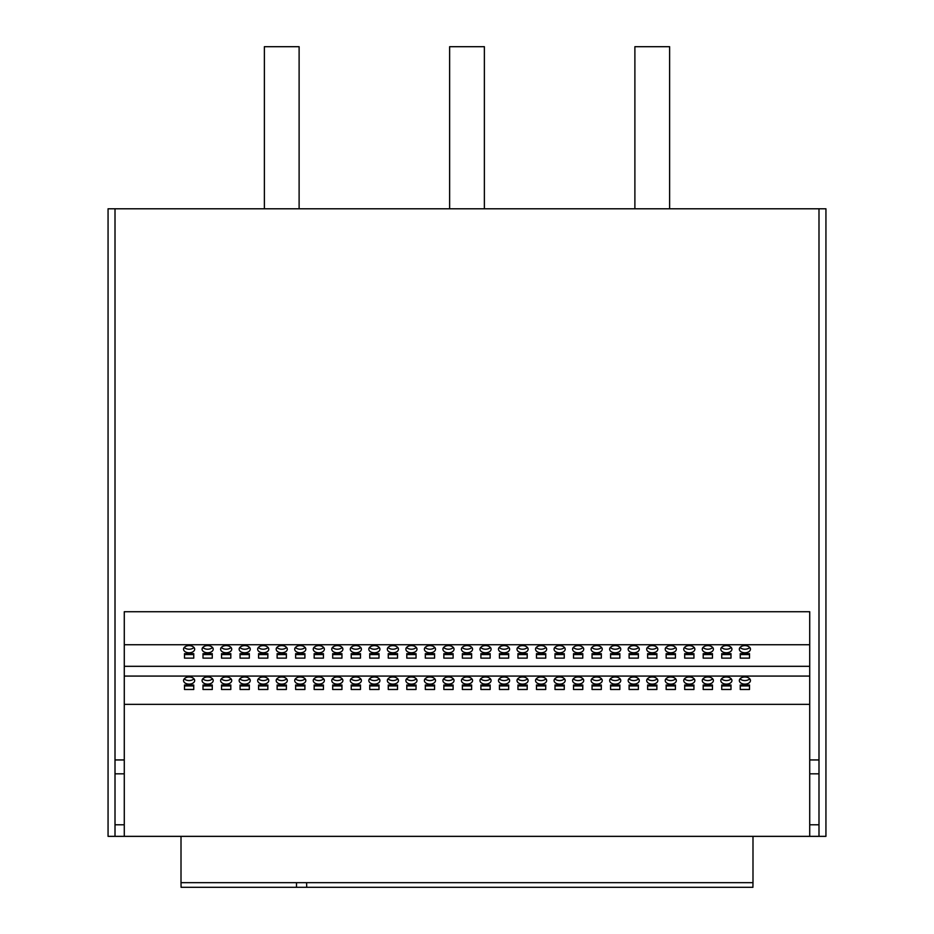 <?xml version="1.0" encoding="UTF-8"?>
<svg xmlns="http://www.w3.org/2000/svg" width="934" height="934" viewBox="0 0 934 934"><rect width="100%" height="100%" fill="white"/><g stroke="black" fill="none" stroke-linecap="round" stroke-linejoin="round"><path stroke-width="1.4" d="M411.427 676.975A5.557 3.573 180 0 0 405.87 680.547A5.557 3.573 180 0 0 411.427 684.12A5.557 3.573 180 0 0 416.984 680.547A5.557 3.573 180 0 0 411.427 676.975M406.594 678.773A5.557 3.573 180 0 0 411.427 680.571A5.557 3.573 180 0 0 416.249 678.773M429.944 676.975A5.557 3.573 180 0 0 424.386 680.547A5.557 3.573 180 0 0 429.944 684.12A5.557 3.573 180 0 0 435.501 680.547A5.557 3.573 180 0 0 429.944 676.975M425.122 678.773A5.557 3.573 180 0 0 429.944 680.571A5.557 3.573 180 0 0 434.777 678.773M374.371 676.975A5.557 3.573 180 0 0 368.813 680.547A5.557 3.573 180 0 0 374.371 684.12A5.557 3.573 180 0 0 379.928 680.547A5.557 3.573 180 0 0 374.371 676.975M369.549 678.773A5.557 3.573 180 0 0 374.371 680.571A5.557 3.573 180 0 0 379.192 678.773M392.899 676.975A5.557 3.573 180 0 0 387.341 680.547A5.557 3.573 180 0 0 392.899 684.12A5.557 3.573 180 0 0 398.456 680.547A5.557 3.573 180 0 0 392.899 676.975M388.077 678.773A5.557 3.573 180 0 0 392.899 680.571A5.557 3.573 180 0 0 397.721 678.773M485.528 676.975A5.557 3.573 180 0 0 479.971 680.547A5.557 3.573 180 0 0 485.528 684.12A5.557 3.573 180 0 0 491.086 680.547A5.557 3.573 180 0 0 485.528 676.975M480.706 678.773A5.557 3.573 180 0 0 485.528 680.571A5.557 3.573 180 0 0 490.35 678.773M504.056 676.975A5.557 3.573 180 0 0 498.499 680.547A5.557 3.573 180 0 0 504.056 684.12A5.557 3.573 180 0 0 509.614 680.547A5.557 3.573 180 0 0 504.056 676.975M499.223 678.773A5.557 3.573 180 0 0 504.056 680.571A5.557 3.573 180 0 0 508.878 678.773M448.472 676.975A5.557 3.573 180 0 0 442.914 680.547A5.557 3.573 180 0 0 448.472 684.12A5.557 3.573 180 0 0 454.029 680.547A5.557 3.573 180 0 0 448.472 676.975M443.65 678.773A5.557 3.573 180 0 0 448.472 680.571A5.557 3.573 180 0 0 453.294 678.773M467 676.975A5.557 3.573 180 0 0 461.443 680.547A5.557 3.573 180 0 0 467 684.12A5.557 3.573 180 0 0 472.557 680.547A5.557 3.573 180 0 0 467 676.975M462.178 678.773A5.557 3.573 180 0 0 467 680.571A5.557 3.573 180 0 0 471.822 678.773M263.213 676.975A5.557 3.573 180 0 0 257.656 680.547A5.557 3.573 180 0 0 263.213 684.12A5.557 3.573 180 0 0 268.77 680.547A5.557 3.573 180 0 0 263.213 676.975M258.391 678.773A5.557 3.573 180 0 0 263.213 680.571A5.557 3.573 180 0 0 268.046 678.773M281.741 676.975A5.557 3.573 180 0 0 276.184 680.547A5.557 3.573 180 0 0 281.741 684.12A5.557 3.573 180 0 0 287.298 680.547A5.557 3.573 180 0 0 281.741 676.975M276.919 678.773A5.557 3.573 180 0 0 281.741 680.571A5.557 3.573 180 0 0 286.563 678.773M226.168 676.975A5.557 3.573 180 0 0 220.611 680.547A5.557 3.573 180 0 0 226.168 684.12A5.557 3.573 180 0 0 231.725 680.547A5.557 3.573 180 0 0 226.168 676.975M221.346 678.773A5.557 3.573 180 0 0 226.168 680.571A5.557 3.573 180 0 0 230.99 678.773M244.696 676.975A5.557 3.573 180 0 0 239.139 680.547A5.557 3.573 180 0 0 244.696 684.12A5.557 3.573 180 0 0 250.254 680.547A5.557 3.573 180 0 0 244.696 676.975M239.863 678.773A5.557 3.573 180 0 0 244.696 680.571A5.557 3.573 180 0 0 249.518 678.773M337.326 676.975A5.557 3.573 180 0 0 331.768 680.547A5.557 3.573 180 0 0 337.326 684.12A5.557 3.573 180 0 0 342.883 680.547A5.557 3.573 180 0 0 337.326 676.975M332.492 678.773A5.557 3.573 180 0 0 337.326 680.571A5.557 3.573 180 0 0 342.148 678.773M355.842 676.975A5.557 3.573 180 0 0 350.285 680.547A5.557 3.573 180 0 0 355.842 684.12A5.557 3.573 180 0 0 361.4 680.547A5.557 3.573 180 0 0 355.842 676.975M351.021 678.773A5.557 3.573 180 0 0 355.842 680.571A5.557 3.573 180 0 0 360.676 678.773M300.269 676.975A5.557 3.573 180 0 0 294.712 680.547A5.557 3.573 180 0 0 300.269 684.12A5.557 3.573 180 0 0 305.827 680.547A5.557 3.573 180 0 0 300.269 676.975M295.448 678.773A5.557 3.573 180 0 0 300.269 680.571A5.557 3.573 180 0 0 305.091 678.773M318.798 676.975A5.557 3.573 180 0 0 313.24 680.547A5.557 3.573 180 0 0 318.798 684.12A5.557 3.573 180 0 0 324.355 680.547A5.557 3.573 180 0 0 318.798 676.975M313.976 678.773A5.557 3.573 180 0 0 318.798 680.571A5.557 3.573 180 0 0 323.619 678.773M707.832 676.975A5.557 3.573 180 0 0 702.275 680.547A5.557 3.573 180 0 0 707.832 684.12A5.557 3.573 180 0 0 713.389 680.547A5.557 3.573 180 0 0 707.832 676.975M703.01 678.773A5.557 3.573 180 0 0 707.832 680.571A5.557 3.573 180 0 0 712.654 678.773M726.36 676.975A5.557 3.573 180 0 0 720.803 680.547A5.557 3.573 180 0 0 726.36 684.12A5.557 3.573 180 0 0 731.917 680.547A5.557 3.573 180 0 0 726.36 676.975M721.538 678.773A5.557 3.573 180 0 0 726.36 680.571A5.557 3.573 180 0 0 731.182 678.773M670.787 676.975A5.557 3.573 180 0 0 665.23 680.547A5.557 3.573 180 0 0 670.787 684.12A5.557 3.573 180 0 0 676.344 680.547A5.557 3.573 180 0 0 670.787 676.975M665.954 678.773A5.557 3.573 180 0 0 670.787 680.571A5.557 3.573 180 0 0 675.609 678.773M689.304 676.975A5.557 3.573 180 0 0 683.746 680.547A5.557 3.573 180 0 0 689.304 684.12A5.557 3.573 180 0 0 694.861 680.547A5.557 3.573 180 0 0 689.304 676.975M684.482 678.773A5.557 3.573 180 0 0 689.304 680.571A5.557 3.573 180 0 0 694.137 678.773M744.888 676.975A5.557 3.573 180 0 0 739.331 680.547A5.557 3.573 180 0 0 744.888 684.12A5.557 3.573 180 0 0 750.446 680.547A5.557 3.573 180 0 0 744.888 676.975M740.055 678.773A5.557 3.573 180 0 0 744.888 680.571A5.557 3.573 180 0 0 749.71 678.773M559.629 676.975A5.557 3.573 180 0 0 554.072 680.547A5.557 3.573 180 0 0 559.629 684.12A5.557 3.573 180 0 0 565.187 680.547A5.557 3.573 180 0 0 559.629 676.975M554.808 678.773A5.557 3.573 180 0 0 559.629 680.571A5.557 3.573 180 0 0 564.451 678.773M578.158 676.975A5.557 3.573 180 0 0 572.6 680.547A5.557 3.573 180 0 0 578.158 684.12A5.557 3.573 180 0 0 583.715 680.547A5.557 3.573 180 0 0 578.158 676.975M573.324 678.773A5.557 3.573 180 0 0 578.158 680.571A5.557 3.573 180 0 0 582.979 678.773M522.573 676.975A5.557 3.573 180 0 0 517.016 680.547A5.557 3.573 180 0 0 522.573 684.12A5.557 3.573 180 0 0 528.13 680.547A5.557 3.573 180 0 0 522.573 676.975M517.751 678.773A5.557 3.573 180 0 0 522.573 680.571A5.557 3.573 180 0 0 527.406 678.773M541.101 676.975A5.557 3.573 180 0 0 535.544 680.547A5.557 3.573 180 0 0 541.101 684.12A5.557 3.573 180 0 0 546.659 680.547A5.557 3.573 180 0 0 541.101 676.975M536.279 678.773A5.557 3.573 180 0 0 541.101 680.571A5.557 3.573 180 0 0 545.923 678.773M633.731 676.975A5.557 3.573 180 0 0 628.173 680.547A5.557 3.573 180 0 0 633.731 684.12A5.557 3.573 180 0 0 639.288 680.547A5.557 3.573 180 0 0 633.731 676.975M628.909 678.773A5.557 3.573 180 0 0 633.731 680.571A5.557 3.573 180 0 0 638.552 678.773M652.259 676.975A5.557 3.573 180 0 0 646.702 680.547A5.557 3.573 180 0 0 652.259 684.12A5.557 3.573 180 0 0 657.816 680.547A5.557 3.573 180 0 0 652.259 676.975M647.437 678.773A5.557 3.573 180 0 0 652.259 680.571A5.557 3.573 180 0 0 657.081 678.773M596.674 676.975A5.557 3.573 180 0 0 591.117 680.547A5.557 3.573 180 0 0 596.674 684.12A5.557 3.573 180 0 0 602.232 680.547A5.557 3.573 180 0 0 596.674 676.975M591.852 678.773A5.557 3.573 180 0 0 596.674 680.571A5.557 3.573 180 0 0 601.508 678.773M615.202 676.975A5.557 3.573 180 0 0 609.645 680.547A5.557 3.573 180 0 0 615.202 684.12A5.557 3.573 180 0 0 620.76 680.547A5.557 3.573 180 0 0 615.202 676.975M610.381 678.773A5.557 3.573 180 0 0 615.202 680.571A5.557 3.573 180 0 0 620.024 678.773M207.64 676.975A5.557 3.573 180 0 0 202.083 680.547A5.557 3.573 180 0 0 207.64 684.12A5.557 3.573 180 0 0 213.197 680.547A5.557 3.573 180 0 0 207.64 676.975M202.818 678.773A5.557 3.573 180 0 0 207.64 680.571A5.557 3.573 180 0 0 212.462 678.773M207.64 645.627A5.557 3.573 180 0 0 202.083 649.2A5.557 3.573 180 0 0 207.64 652.773A5.557 3.573 180 0 0 213.197 649.2A5.557 3.573 180 0 0 207.64 645.627M202.818 647.425A5.557 3.573 180 0 0 207.64 649.223A5.557 3.573 180 0 0 212.462 647.425M189.112 676.975A5.557 3.573 180 0 0 183.554 680.547A5.557 3.573 180 0 0 189.112 684.12A5.557 3.573 180 0 0 194.669 680.547A5.557 3.573 180 0 0 189.112 676.975M184.29 678.773A5.557 3.573 180 0 0 189.112 680.571A5.557 3.573 180 0 0 193.945 678.773M189.112 645.627A5.557 3.573 180 0 0 183.554 649.2A5.557 3.573 180 0 0 189.112 652.773A5.557 3.573 180 0 0 194.669 649.2A5.557 3.573 180 0 0 189.112 645.627M184.29 647.425A5.557 3.573 180 0 0 189.112 649.223A5.557 3.573 180 0 0 193.945 647.425M226.168 645.627A5.557 3.573 180 0 0 220.611 649.2A5.557 3.573 180 0 0 226.168 652.773A5.557 3.573 180 0 0 231.725 649.2A5.557 3.573 180 0 0 226.168 645.627M221.346 647.425A5.557 3.573 180 0 0 226.168 649.223A5.557 3.573 180 0 0 230.99 647.425M244.696 645.627A5.557 3.573 180 0 0 239.139 649.2A5.557 3.573 180 0 0 244.696 652.773A5.557 3.573 180 0 0 250.254 649.2A5.557 3.573 180 0 0 244.696 645.627M239.863 647.425A5.557 3.573 180 0 0 244.696 649.223A5.557 3.573 180 0 0 249.518 647.425M263.213 645.627A5.557 3.573 180 0 0 257.656 649.2A5.557 3.573 180 0 0 263.213 652.773A5.557 3.573 180 0 0 268.77 649.2A5.557 3.573 180 0 0 263.213 645.627M258.391 647.425A5.557 3.573 180 0 0 263.213 649.223A5.557 3.573 180 0 0 268.046 647.425M281.741 645.627A5.557 3.573 180 0 0 276.184 649.2A5.557 3.573 180 0 0 281.741 652.773A5.557 3.573 180 0 0 287.298 649.2A5.557 3.573 180 0 0 281.741 645.627M276.919 647.425A5.557 3.573 180 0 0 281.741 649.223A5.557 3.573 180 0 0 286.563 647.425M300.269 645.627A5.557 3.573 180 0 0 294.712 649.2A5.557 3.573 180 0 0 300.269 652.773A5.557 3.573 180 0 0 305.827 649.2A5.557 3.573 180 0 0 300.269 645.627M295.448 647.425A5.557 3.573 180 0 0 300.269 649.223A5.557 3.573 180 0 0 305.091 647.425M318.798 645.627A5.557 3.573 180 0 0 313.24 649.2A5.557 3.573 180 0 0 318.798 652.773A5.557 3.573 180 0 0 324.355 649.2A5.557 3.573 180 0 0 318.798 645.627M313.976 647.425A5.557 3.573 180 0 0 318.798 649.223A5.557 3.573 180 0 0 323.619 647.425M337.326 645.627A5.557 3.573 180 0 0 331.768 649.2A5.557 3.573 180 0 0 337.326 652.773A5.557 3.573 180 0 0 342.883 649.2A5.557 3.573 180 0 0 337.326 645.627M332.492 647.425A5.557 3.573 180 0 0 337.326 649.223A5.557 3.573 180 0 0 342.148 647.425M355.842 645.627A5.557 3.573 180 0 0 350.285 649.2A5.557 3.573 180 0 0 355.842 652.773A5.557 3.573 180 0 0 361.4 649.2A5.557 3.573 180 0 0 355.842 645.627M351.021 647.425A5.557 3.573 180 0 0 355.842 649.223A5.557 3.573 180 0 0 360.676 647.425M374.371 645.627A5.557 3.573 180 0 0 368.813 649.2A5.557 3.573 180 0 0 374.371 652.773A5.557 3.573 180 0 0 379.928 649.2A5.557 3.573 180 0 0 374.371 645.627M369.549 647.425A5.557 3.573 180 0 0 374.371 649.223A5.557 3.573 180 0 0 379.192 647.425M392.899 645.627A5.557 3.573 180 0 0 387.341 649.2A5.557 3.573 180 0 0 392.899 652.773A5.557 3.573 180 0 0 398.456 649.2A5.557 3.573 180 0 0 392.899 645.627M388.077 647.425A5.557 3.573 180 0 0 392.899 649.223A5.557 3.573 180 0 0 397.721 647.425M411.427 645.627A5.557 3.573 180 0 0 405.87 649.2A5.557 3.573 180 0 0 411.427 652.773A5.557 3.573 180 0 0 416.984 649.2A5.557 3.573 180 0 0 411.427 645.627M406.594 647.425A5.557 3.573 180 0 0 411.427 649.223A5.557 3.573 180 0 0 416.249 647.425M429.944 645.627A5.557 3.573 180 0 0 424.386 649.2A5.557 3.573 180 0 0 429.944 652.773A5.557 3.573 180 0 0 435.501 649.2A5.557 3.573 180 0 0 429.944 645.627M425.122 647.425A5.557 3.573 180 0 0 429.944 649.223A5.557 3.573 180 0 0 434.777 647.425M448.472 645.627A5.557 3.573 180 0 0 442.914 649.2A5.557 3.573 180 0 0 448.472 652.773A5.557 3.573 180 0 0 454.029 649.2A5.557 3.573 180 0 0 448.472 645.627M443.65 647.425A5.557 3.573 180 0 0 448.472 649.223A5.557 3.573 180 0 0 453.294 647.425M467 645.627A5.557 3.573 180 0 0 461.443 649.2A5.557 3.573 180 0 0 467 652.773A5.557 3.573 180 0 0 472.557 649.2A5.557 3.573 180 0 0 467 645.627M462.178 647.425A5.557 3.573 180 0 0 467 649.223A5.557 3.573 180 0 0 471.822 647.425M485.528 645.627A5.557 3.573 180 0 0 479.971 649.2A5.557 3.573 180 0 0 485.528 652.773A5.557 3.573 180 0 0 491.086 649.2A5.557 3.573 180 0 0 485.528 645.627M480.706 647.425A5.557 3.573 180 0 0 485.528 649.223A5.557 3.573 180 0 0 490.35 647.425M504.056 645.627A5.557 3.573 180 0 0 498.499 649.2A5.557 3.573 180 0 0 504.056 652.773A5.557 3.573 180 0 0 509.614 649.2A5.557 3.573 180 0 0 504.056 645.627M499.223 647.425A5.557 3.573 180 0 0 504.056 649.223A5.557 3.573 180 0 0 508.878 647.425M522.573 645.627A5.557 3.573 180 0 0 517.016 649.2A5.557 3.573 180 0 0 522.573 652.773A5.557 3.573 180 0 0 528.13 649.2A5.557 3.573 180 0 0 522.573 645.627M517.751 647.425A5.557 3.573 180 0 0 522.573 649.223A5.557 3.573 180 0 0 527.406 647.425M541.101 645.627A5.557 3.573 180 0 0 535.544 649.2A5.557 3.573 180 0 0 541.101 652.773A5.557 3.573 180 0 0 546.659 649.2A5.557 3.573 180 0 0 541.101 645.627M536.279 647.425A5.557 3.573 180 0 0 541.101 649.223A5.557 3.573 180 0 0 545.923 647.425M559.629 645.627A5.557 3.573 180 0 0 554.072 649.2A5.557 3.573 180 0 0 559.629 652.773A5.557 3.573 180 0 0 565.187 649.2A5.557 3.573 180 0 0 559.629 645.627M554.808 647.425A5.557 3.573 180 0 0 559.629 649.223A5.557 3.573 180 0 0 564.451 647.425M578.158 645.627A5.557 3.573 180 0 0 572.6 649.2A5.557 3.573 180 0 0 578.158 652.773A5.557 3.573 180 0 0 583.715 649.2A5.557 3.573 180 0 0 578.158 645.627M573.324 647.425A5.557 3.573 180 0 0 578.158 649.223A5.557 3.573 180 0 0 582.979 647.425M596.674 645.627A5.557 3.573 180 0 0 591.117 649.2A5.557 3.573 180 0 0 596.674 652.773A5.557 3.573 180 0 0 602.232 649.2A5.557 3.573 180 0 0 596.674 645.627M591.852 647.425A5.557 3.573 180 0 0 596.674 649.223A5.557 3.573 180 0 0 601.508 647.425M615.202 645.627A5.557 3.573 180 0 0 609.645 649.2A5.557 3.573 180 0 0 615.202 652.773A5.557 3.573 180 0 0 620.76 649.2A5.557 3.573 180 0 0 615.202 645.627M610.381 647.425A5.557 3.573 180 0 0 615.202 649.223A5.557 3.573 180 0 0 620.024 647.425M633.731 645.627A5.557 3.573 180 0 0 628.173 649.2A5.557 3.573 180 0 0 633.731 652.773A5.557 3.573 180 0 0 639.288 649.2A5.557 3.573 180 0 0 633.731 645.627M628.909 647.425A5.557 3.573 180 0 0 633.731 649.223A5.557 3.573 180 0 0 638.552 647.425M652.259 645.627A5.557 3.573 180 0 0 646.702 649.2A5.557 3.573 180 0 0 652.259 652.773A5.557 3.573 180 0 0 657.816 649.2A5.557 3.573 180 0 0 652.259 645.627M647.437 647.425A5.557 3.573 180 0 0 652.259 649.223A5.557 3.573 180 0 0 657.081 647.425M670.787 645.627A5.557 3.573 180 0 0 665.23 649.2A5.557 3.573 180 0 0 670.787 652.773A5.557 3.573 180 0 0 676.344 649.2A5.557 3.573 180 0 0 670.787 645.627M665.954 647.425A5.557 3.573 180 0 0 670.787 649.223A5.557 3.573 180 0 0 675.609 647.425M689.304 645.627A5.557 3.573 180 0 0 683.746 649.2A5.557 3.573 180 0 0 689.304 652.773A5.557 3.573 180 0 0 694.861 649.2A5.557 3.573 180 0 0 689.304 645.627M684.482 647.425A5.557 3.573 180 0 0 689.304 649.223A5.557 3.573 180 0 0 694.137 647.425M707.832 645.627A5.557 3.573 180 0 0 702.275 649.2A5.557 3.573 180 0 0 707.832 652.773A5.557 3.573 180 0 0 713.389 649.2A5.557 3.573 180 0 0 707.832 645.627M703.01 647.425A5.557 3.573 180 0 0 707.832 649.223A5.557 3.573 180 0 0 712.654 647.425M726.36 645.627A5.557 3.573 180 0 0 720.803 649.2A5.557 3.573 180 0 0 726.36 652.773A5.557 3.573 180 0 0 731.917 649.2A5.557 3.573 180 0 0 726.36 645.627M721.538 647.425A5.557 3.573 180 0 0 726.36 649.223A5.557 3.573 180 0 0 731.182 647.425M744.888 645.627A5.557 3.573 180 0 0 739.331 649.2A5.557 3.573 180 0 0 744.888 652.773A5.557 3.573 180 0 0 750.446 649.2A5.557 3.573 180 0 0 744.888 645.627M740.055 647.425A5.557 3.573 180 0 0 744.888 649.223A5.557 3.573 180 0 0 749.71 647.425M818.99 836.35L809.72 836.35L809.72 824.78L818.99 824.78L818.99 836.35L825.936 836.35L825.936 208.796L108.064 208.796L108.064 836.35L115.01 836.35L115.01 824.78L124.28 824.78L124.28 836.35L115.01 836.35M296.522 882.665L296.463 887.3L752.909 887.3L752.991 882.665L181.009 882.665L181.009 836.35M124.28 836.35L809.72 836.35M749.512 658.131L749.512 653.672L740.253 653.672L740.253 658.131L749.512 658.131M740.253 653.672L740.253 654.582L749.512 654.582L749.512 653.672M730.995 658.131L730.995 653.672L721.725 653.672L721.725 658.131L730.995 658.131M721.725 653.672L721.725 654.582L730.995 654.582L730.995 653.672M712.467 658.131L712.467 653.672L703.197 653.672L703.197 658.131L712.467 658.131M703.197 653.672L703.197 654.582L712.467 654.582L712.467 653.672M693.939 658.131L693.939 653.672L684.68 653.672L684.68 658.131L693.939 658.131M684.68 653.672L684.68 654.582L693.939 654.582L693.939 653.672M675.41 658.131L675.41 653.672L666.152 653.672L666.152 658.131L675.41 658.131M666.152 653.672L666.152 654.582L675.41 654.582L675.41 653.672M656.882 658.131L656.882 653.672L647.624 653.672L647.624 658.131L656.882 658.131M647.624 653.672L647.624 654.582L656.882 654.582L656.882 653.672M638.366 658.131L638.366 653.672L629.096 653.672L629.096 658.131L638.366 658.131M629.096 653.672L629.096 654.582L638.366 654.582L638.366 653.672M619.837 658.131L619.837 653.672L610.579 653.672L610.579 658.131L619.837 658.131M610.579 653.672L610.579 654.582L619.837 654.582L619.837 653.672M601.309 658.131L601.309 653.672L592.051 653.672L592.051 658.131L601.309 658.131M592.051 653.672L592.051 654.582L601.309 654.582L601.309 653.672M582.781 658.131L582.781 653.672L573.523 653.672L573.523 658.131L582.781 658.131M573.523 653.672L573.523 654.582L582.781 654.582L582.781 653.672M564.264 658.131L564.264 653.672L554.994 653.672L554.994 658.131L564.264 658.131M554.994 653.672L554.994 654.582L564.264 654.582L564.264 653.672M545.736 658.131L545.736 653.672L536.466 653.672L536.466 658.131L545.736 658.131M536.466 653.672L536.466 654.582L545.736 654.582L545.736 653.672M527.208 658.131L527.208 653.672L517.95 653.672L517.95 658.131L527.208 658.131M517.95 653.672L517.95 654.582L527.208 654.582L527.208 653.672M508.68 658.131L508.68 653.672L499.421 653.672L499.421 658.131L508.68 658.131M499.421 653.672L499.421 654.582L508.68 654.582L508.68 653.672M490.152 658.131L490.152 653.672L480.893 653.672L480.893 658.131L490.152 658.131M480.893 653.672L480.893 654.582L490.152 654.582L490.152 653.672M471.635 658.131L471.635 653.672L462.365 653.672L462.365 658.131L471.635 658.131M462.365 653.672L462.365 654.582L471.635 654.582L471.635 653.672M453.107 658.131L453.107 653.672L443.848 653.672L443.848 658.131L453.107 658.131M443.848 653.672L443.848 654.582L453.107 654.582L453.107 653.672M434.579 658.131L434.579 653.672L425.32 653.672L425.32 658.131L434.579 658.131M425.32 653.672L425.32 654.582L434.579 654.582L434.579 653.672M416.05 658.131L416.05 653.672L406.792 653.672L406.792 658.131L416.05 658.131M406.792 653.672L406.792 654.582L416.05 654.582L416.05 653.672M397.534 658.131L397.534 653.672L388.264 653.672L388.264 658.131L397.534 658.131M388.264 653.672L388.264 654.582L397.534 654.582L397.534 653.672M379.006 658.131L379.006 653.672L369.736 653.672L369.736 658.131L379.006 658.131M369.736 653.672L369.736 654.582L379.006 654.582L379.006 653.672M360.477 658.131L360.477 653.672L351.219 653.672L351.219 658.131L360.477 658.131M351.219 653.672L351.219 654.582L360.477 654.582L360.477 653.672M341.949 658.131L341.949 653.672L332.691 653.672L332.691 658.131L341.949 658.131M332.691 653.672L332.691 654.582L341.949 654.582L341.949 653.672M323.421 658.131L323.421 653.672L314.163 653.672L314.163 658.131L323.421 658.131M314.163 653.672L314.163 654.582L323.421 654.582L323.421 653.672M304.904 658.131L304.904 653.672L295.634 653.672L295.634 658.131L304.904 658.131M295.634 653.672L295.634 654.582L304.904 654.582L304.904 653.672M286.376 658.131L286.376 653.672L277.118 653.672L277.118 658.131L286.376 658.131M277.118 653.672L277.118 654.582L286.376 654.582L286.376 653.672M267.848 658.131L267.848 653.672L258.59 653.672L258.59 658.131L267.848 658.131M258.59 653.672L258.59 654.582L267.848 654.582L267.848 653.672M249.32 658.131L249.32 653.672L240.061 653.672L240.061 658.131L249.32 658.131M240.061 653.672L240.061 654.582L249.32 654.582L249.32 653.672M230.803 658.131L230.803 653.672L221.533 653.672L221.533 658.131L230.803 658.131M221.533 653.672L221.533 654.582L230.803 654.582L230.803 653.672M809.72 773.831L809.72 759.937L818.99 759.937L818.99 773.831L809.72 773.831L809.72 824.78M818.99 824.78L818.99 773.831M115.01 208.796L115.01 824.78M818.99 208.796L818.99 759.937M809.72 759.937L809.72 611.735L124.28 611.735L124.28 759.937L115.01 759.937M115.01 773.831L124.28 773.831L124.28 759.937M124.28 824.78L124.28 773.831M124.28 704.364L809.72 704.364M388.264 685.007L388.264 689.479L397.534 689.479L397.534 685.007L388.264 685.007L388.264 685.93L397.534 685.93L397.534 685.007M406.792 685.007L406.792 689.479L416.05 689.479L416.05 685.007L406.792 685.007L406.792 685.93L416.05 685.93L416.05 685.007M351.219 685.007L351.219 689.479L360.477 689.479L360.477 685.007L351.219 685.007L351.219 685.93L360.477 685.93L360.477 685.007M369.736 685.007L369.736 689.479L379.006 689.479L379.006 685.007L369.736 685.007L369.736 685.93L379.006 685.93L379.006 685.007M462.365 685.007L462.365 689.479L471.635 689.479L471.635 685.007L462.365 685.007L462.365 685.93L471.635 685.93L471.635 685.007M480.893 685.007L480.893 689.479L490.152 689.479L490.152 685.007L480.893 685.007L480.893 685.93L490.152 685.93L490.152 685.007M425.32 685.007L425.32 689.479L434.579 689.479L434.579 685.007L425.32 685.007L425.32 685.93L434.579 685.93L434.579 685.007M443.848 685.007L443.848 689.479L453.107 689.479L453.107 685.007L443.848 685.007L443.848 685.93L453.107 685.93L453.107 685.007M240.061 685.007L240.061 689.479L249.32 689.479L249.32 685.007L240.061 685.007L240.061 685.93L249.32 685.93L249.32 685.007M258.59 685.007L258.59 689.479L267.848 689.479L267.848 685.007L258.59 685.007L258.59 685.93L267.848 685.93L267.848 685.007M203.005 685.007L203.005 689.479L212.275 689.479L212.275 685.007L203.005 685.007L203.005 685.93L212.275 685.93L212.275 685.007M221.533 685.007L221.533 689.479L230.803 689.479L230.803 685.007L221.533 685.007L221.533 685.93L230.803 685.93L230.803 685.007M314.163 685.007L314.163 689.479L323.421 689.479L323.421 685.007L314.163 685.007L314.163 685.93L323.421 685.93L323.421 685.007M332.691 685.007L332.691 689.479L341.949 689.479L341.949 685.007L332.691 685.007L332.691 685.93L341.949 685.93L341.949 685.007M277.118 685.007L277.118 689.479L286.376 689.479L286.376 685.007L277.118 685.007L277.118 685.93L286.376 685.93L286.376 685.007M295.634 685.007L295.634 689.479L304.904 689.479L304.904 685.007L295.634 685.007L295.634 685.93L304.904 685.93L304.904 685.007M684.68 685.007L684.68 689.479L693.939 689.479L693.939 685.007L684.68 685.007L684.68 685.93L693.939 685.93L693.939 685.007M703.197 685.007L703.197 689.479L712.467 689.479L712.467 685.007L703.197 685.007L703.197 685.93L712.467 685.93L712.467 685.007M647.624 685.007L647.624 689.479L656.882 689.479L656.882 685.007L647.624 685.007L647.624 685.93L656.882 685.93L656.882 685.007M666.152 685.007L666.152 689.479L675.41 689.479L675.41 685.007L666.152 685.007L666.152 685.93L675.41 685.93L675.41 685.007M740.253 685.007L740.253 689.479L749.512 689.479L749.512 685.007L740.253 685.007L740.253 685.93L749.512 685.93L749.512 685.007M721.725 685.007L721.725 689.479L730.995 689.479L730.995 685.007L721.725 685.007L721.725 685.93L730.995 685.93L730.995 685.007M536.466 685.007L536.466 689.479L545.736 689.479L545.736 685.007L536.466 685.007L536.466 685.93L545.736 685.93L545.736 685.007M554.994 685.007L554.994 689.479L564.264 689.479L564.264 685.007L554.994 685.007L554.994 685.93L564.264 685.93L564.264 685.007M499.421 685.007L499.421 689.479L508.68 689.479L508.68 685.007L499.421 685.007L499.421 685.93L508.68 685.93L508.68 685.007M517.95 685.007L517.95 689.479L527.208 689.479L527.208 685.007L517.95 685.007L517.95 685.93L527.208 685.93L527.208 685.007M610.579 685.007L610.579 689.479L619.837 689.479L619.837 685.007L610.579 685.007L610.579 685.93L619.837 685.93L619.837 685.007M629.096 685.007L629.096 689.479L638.366 689.479L638.366 685.007L629.096 685.007L629.096 685.93L638.366 685.93L638.366 685.007M573.523 685.007L573.523 689.479L582.781 689.479L582.781 685.007L573.523 685.007L573.523 685.93L582.781 685.93L582.781 685.007M592.051 685.007L592.051 689.479L601.309 689.479L601.309 685.007L592.051 685.007L592.051 685.93L601.309 685.93L601.309 685.007M184.488 685.007L184.488 689.479L193.747 689.479L193.747 685.007L184.488 685.007L184.488 685.93L193.747 685.93L193.747 685.007M124.28 676.076L809.72 676.076M124.28 666.316L809.72 666.316M203.005 653.672L203.005 658.131L212.275 658.131L212.275 653.672L203.005 653.672L203.005 654.582L212.275 654.582L212.275 653.672M184.488 653.672L184.488 658.131L193.747 658.131L193.747 653.672L184.488 653.672L184.488 654.582L193.747 654.582L193.747 653.672M124.28 644.74L809.72 644.74M752.991 882.665L752.991 836.35M296.463 887.3L181.091 887.3L181.009 882.665M306.714 887.3L306.597 882.665M449.628 208.796L449.628 46.7L484.372 46.7L484.372 208.796M634.886 208.796L634.886 46.7L669.62 46.7L669.62 208.796M264.38 208.796L264.38 46.7L299.113 46.7L299.113 208.796"/></g></svg>
